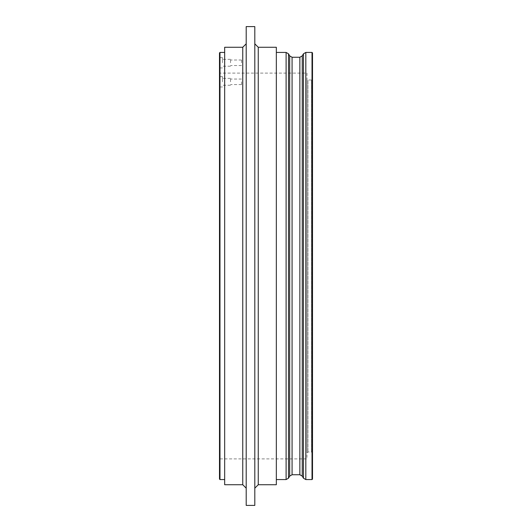 <?xml version="1.0" encoding="UTF-8"?>
<svg xmlns="http://www.w3.org/2000/svg" width="532" height="532" viewBox="0 0 532 532"><rect width="100%" height="100%" fill="white"/><g stroke="black" fill="none" stroke-linecap="round" stroke-linejoin="round"><path stroke-width="0.4" stroke-dasharray="2.66 2" d="M219.497 459.382L219.497 72.618L219.497 459.382L219.982 458.897L219.982 73.103L219.497 72.618M219.982 52.435L219.982 479.565M219.497 52.921L219.497 479.079M276.334 479.565L276.334 52.435L276.334 479.565M312.018 52.435L312.018 479.565M312.503 52.921L312.503 479.079M306.991 452.985L307.968 452.007L311.526 452.007L311.526 79.993L307.968 79.993L306.991 79.015L306.991 452.985L306.991 79.015M311.526 452.007L312.503 452.985L312.503 79.015L311.526 79.993L311.526 452.007M307.968 452.007L307.968 79.993L307.968 452.007M219.982 458.897L306.991 458.897L306.991 73.103L219.982 73.103L219.982 458.897M224.664 52.435L224.664 479.565L224.664 52.435M242.752 47.268L242.752 484.732M224.664 47.268L224.664 484.732M246.196 43.824L246.196 488.177L246.196 43.824M254.808 26.6L254.808 505.4M246.196 26.6L246.196 505.4M258.253 47.268L258.253 484.732M254.808 43.824L254.808 488.177L254.808 43.824M276.334 47.268L276.334 484.732M219.497 62.769L219.497 57.602L219.497 62.769M222.462 62.769L222.462 57.602L222.462 62.769M230.522 62.769L230.522 59.325L230.522 62.769M241.541 62.769L241.541 60.01L241.541 62.769M219.497 81.808L219.497 76.641L219.497 81.808M222.462 81.808L222.462 76.641L222.462 81.808M230.522 81.808L230.522 78.364L230.522 81.808M241.541 81.808L241.541 84.568L241.541 81.808M306.991 73.103L306.991 458.897M312.503 79.015L312.503 452.985M286.11 52.435L286.11 479.565M288.497 53.812L288.497 478.188M289.687 55.88L289.687 476.12M292.075 57.257L292.075 474.743M299.862 57.257L299.862 474.743M302.249 55.88L302.249 476.12M303.44 53.812L303.44 478.188M305.827 52.435L305.827 479.565M222.462 57.602L219.497 57.602M230.522 59.325L222.462 59.325M241.541 60.01L230.522 60.01M222.462 76.641L219.497 76.641M230.522 78.364L222.462 78.364M241.541 79.055L230.522 79.055M241.541 84.568L230.522 84.568M230.522 85.253L222.462 85.253M222.462 86.975L219.497 86.975M241.541 65.522L230.522 65.522M230.522 66.214L222.462 66.214M222.462 67.936L219.497 67.936"/><path stroke-width="0.8" d="M224.664 52.435L219.982 52.435L219.497 52.921L219.497 479.079L219.982 479.565L224.664 479.565M276.334 479.565L286.11 479.565L286.11 52.435L276.334 52.435M286.11 479.565L288.497 478.188L289.687 476.12L289.687 55.88L288.497 53.812L286.11 52.435M289.687 476.12L292.075 474.743L299.862 474.743L299.862 57.257L292.075 57.257L289.687 55.88M299.862 474.743L302.249 476.12L303.44 478.188L303.44 53.812L302.249 55.88L299.862 57.257M303.44 478.188L305.827 479.565L312.018 479.565L312.503 479.079L312.503 52.921L312.018 52.435L305.827 52.435L303.44 53.812M246.196 43.824L242.752 47.268L224.664 47.268L224.664 484.732L242.752 484.732L246.196 488.177M254.808 26.6L246.196 26.6L246.196 505.4L254.808 505.4L254.808 26.6M254.808 488.177L258.253 484.732L276.334 484.732L276.334 47.268L258.253 47.268L254.808 43.824M258.253 484.732L258.253 47.268M242.752 484.732L242.752 47.268M219.982 479.565L219.982 52.435M312.018 479.565L312.018 52.435M288.497 478.188L288.497 53.812M292.075 474.743L292.075 57.257M302.249 476.12L302.249 55.88M305.827 479.565L305.827 52.435"/></g></svg>
